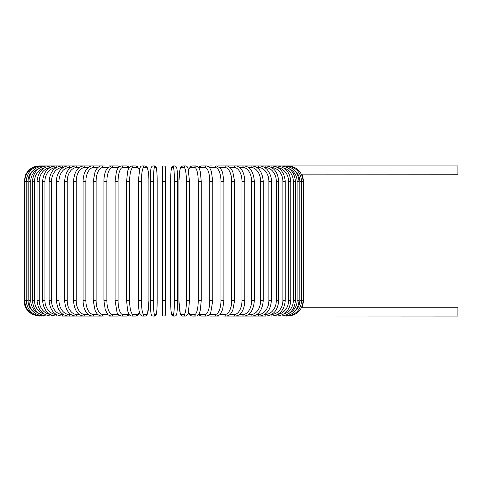 <?xml version="1.0" encoding="UTF-8"?>
<svg xmlns="http://www.w3.org/2000/svg" width="482" height="482" viewBox="0 0 482 482"><rect width="100%" height="100%" fill="white"/><g stroke="black" fill="none" stroke-linecap="round" stroke-linejoin="round"><path stroke-width="0.72" d="M165.465 181.34L162.38 181.34L162.38 167.465A1.542 1.542 0 0 1 163.922 165.922A1.542 1.542 0 0 1 165.465 167.465A1.542 1.542 0 0 0 163.922 165.922A1.542 1.542 0 0 0 162.38 167.465A1.542 1.542 0 0 1 163.922 165.922A1.542 1.542 0 0 1 165.465 167.465L165.465 314.535A1.542 1.542 0 0 1 163.922 316.078A1.542 1.542 0 0 1 162.38 314.535L162.38 167.465M301.63 174.153L457.9 174.249L457.9 165.922L226.438 165.922A1.542 1.265 -90 0 0 226.335 165.928M294.767 311.438A13.876 13.665 -90 0 0 299.834 300.66L303.744 300.66L302.015 307.751L457.9 307.751L457.9 316.078L287.814 316.011M302.015 307.751L301.419 307.896M162.38 300.66L165.465 300.66L165.465 314.535M39.518 316.078L32.734 314.505L29.782 312.613C26.094 309.48 24.202 305.498 24.1 300.66L24.1 181.34L28.01 181.34L28.01 300.66L24.1 300.66M24.1 181.34L25.673 174.556L27.558 171.61C30.691 167.923 34.68 166.025 39.518 165.922L40.03 165.989M299.834 300.66L299.834 181.34L303.744 181.34L303.744 300.66M287.814 165.989L287.85 165.922C297.014 166.67 302.136 171.809 303.214 181.34L303.214 300.66C302.166 310.161 297.045 315.3 287.85 316.078M286.314 315.903L286.435 316.078C295.659 315.174 300.726 310.034 301.642 300.66L301.642 181.34C300.726 171.966 295.659 166.826 286.435 165.922L286.314 166.097M299.834 181.34A13.876 13.665 -90 0 0 294.767 170.562M299.033 300.66L297.093 300.66L297.093 181.34L299.033 181.34L299.033 300.66C298.117 310.053 293.134 315.192 284.085 316.078A1.542 0.398 90 0 1 283.838 315.74M289.098 313.354A13.876 13.4 -90 0 0 297.093 300.66M297.093 181.34A13.876 13.4 -90 0 0 289.098 168.646M283.838 166.26A1.542 0.398 -90 0 1 284.085 165.922C293.134 166.808 298.117 171.947 299.033 181.34M295.406 300.66L293.333 300.66L293.333 181.34L295.406 181.34L295.406 300.66C294.49 310.077 289.628 315.216 280.825 316.078A1.542 0.53 90 0 1 280.422 315.523M283.633 314.071A13.876 13.038 -90 0 0 293.333 300.66M293.333 181.34A13.876 13.038 -90 0 0 283.633 167.929M280.422 166.477A1.542 0.53 -90 0 1 280.825 165.922C289.628 166.784 294.49 171.923 295.406 181.34M290.785 300.66L288.591 300.66L288.591 181.34L290.785 181.34L290.785 300.66C289.869 310.113 285.163 315.246 276.668 316.078A1.542 0.651 90 0 1 276.09 315.228M277.831 314.391A13.876 12.574 -90 0 0 288.591 300.66M288.591 181.34A13.876 12.574 -90 0 0 277.831 167.609M276.09 166.772A1.542 0.651 -90 0 1 276.668 165.922C285.163 166.754 289.869 171.887 290.785 181.34M285.217 300.66L282.904 300.66L282.904 181.34L285.217 181.34L285.217 300.66C284.302 310.155 279.783 315.294 271.661 316.078A1.542 0.771 90 0 1 270.902 314.836M271.493 314.517A13.876 12.014 -90 0 0 282.904 300.66M282.904 181.34A13.876 12.014 -90 0 0 271.493 167.483M270.902 167.164A1.542 0.771 -90 0 1 271.661 165.922C279.783 166.706 284.302 171.845 285.217 181.34M278.735 300.66L276.307 300.66L276.307 181.34L278.735 181.34L278.735 300.66C277.819 310.209 273.517 315.349 265.829 316.078A1.542 0.886 90 0 1 264.943 314.535A13.876 11.363 -90 0 0 276.307 300.66M264.54 314.535L264.943 314.535M276.307 181.34A13.876 11.363 -90 0 0 264.943 167.465L264.54 167.465M264.943 167.465A1.542 0.886 -90 0 1 265.829 165.922C273.517 166.652 277.819 171.791 278.735 181.34M271.39 300.66L268.86 300.66L268.86 181.34L271.39 181.34L271.39 300.66C270.48 310.275 266.419 315.409 259.22 316.078L265.829 316.078M256.864 314.535L258.232 314.535A13.876 10.628 -90 0 0 268.86 300.66M258.232 314.535A1.542 0.988 90 0 0 259.22 316.078L251.887 316.078A1.542 1.091 90 0 1 250.797 314.535A13.876 9.809 -90 0 0 260.611 300.66L260.611 181.34L263.238 181.34L263.238 300.66L260.611 300.66M268.86 181.34A13.876 10.628 -90 0 0 258.232 167.465L256.864 167.465M258.232 167.465A1.542 0.988 -90 0 1 259.22 165.922C261.702 165.928 264.009 166.838 266.142 168.646C267.787 169.562 271.83 175.906 271.39 181.34M248.489 314.535L250.797 314.535M260.611 181.34A13.876 9.809 -90 0 0 250.797 167.465L248.489 167.465M250.797 167.465A1.542 1.091 -90 0 1 251.887 165.922C258.551 166.507 262.335 171.646 263.238 181.34M254.345 300.66L251.622 300.66L251.622 181.34L254.345 181.34L254.345 300.66C253.454 310.456 249.971 315.596 243.886 316.078L251.887 316.078C258.551 315.493 262.335 310.354 263.238 300.66M239.482 314.535L242.705 314.535A13.876 8.917 -90 0 0 251.622 300.66M242.705 314.535A1.542 1.181 90 0 0 243.886 316.078L235.276 316.078A1.542 1.265 90 0 1 234.017 314.535A13.876 7.959 -90 0 0 241.97 300.66L241.97 181.34L244.778 181.34L244.778 300.66L241.97 300.66M251.622 181.34A13.876 8.917 -90 0 0 242.705 167.465L239.482 167.465M242.705 167.465A1.542 1.181 -90 0 1 243.886 165.922C249.971 166.404 253.454 171.544 254.345 181.34M229.914 314.535L234.017 314.535M241.97 181.34A13.876 7.959 -90 0 0 234.017 167.465L229.914 167.465M226.335 316.072A1.542 1.265 90 0 0 226.438 316.078L226.124 316.078A1.542 1.338 90 0 1 224.787 314.535A13.876 6.935 -90 0 0 231.728 300.66L231.728 181.34L234.601 181.34L234.601 300.66L231.728 300.66M234.017 167.465A1.542 1.265 -90 0 1 235.276 165.922C237.066 165.7 239.072 166.832 241.289 169.327C242.265 170.459 244.579 174.135 244.778 181.34M219.864 314.535L224.787 314.535M231.728 181.34A13.876 6.935 -90 0 0 224.787 167.465L219.864 167.465M217.756 315.873A1.542 1.338 90 0 0 218.418 316.078L216.496 316.078A1.542 1.398 90 0 1 215.099 314.535A13.876 5.862 -90 0 0 220.961 300.66L220.961 181.34L223.901 181.34L223.901 300.66L220.961 300.66M217.756 166.127A1.542 1.338 -90 0 1 218.418 165.922L226.432 165.922M224.787 167.465A1.542 1.338 -90 0 1 226.124 165.922C227.606 165.766 229.239 166.664 231.011 168.622L232.752 171.574L234.601 181.34M209.411 314.535L215.099 314.535M220.961 181.34A13.876 5.862 -90 0 0 215.099 167.465L209.411 167.465M208.73 315.21A1.542 1.398 90 0 0 209.983 316.078L208.116 315.632L209.983 316.078L216.496 316.078C218.948 315.445 220.274 314.704 220.473 313.848L222.606 309.607L223.901 300.66M208.73 166.79A1.542 1.398 -90 0 1 209.983 165.922L208.116 166.368L209.983 165.922L217.406 166.031M215.099 167.465A1.542 1.398 -90 0 1 216.496 165.922L220.473 168.152L222.582 172.327L223.901 181.34M212.664 300.66L209.766 300.66L209.766 181.34L212.755 181.34L212.755 300.66L210.869 312.059C210.544 313.854 209.08 315.192 206.471 316.078A1.542 1.446 90 0 1 205.019 314.535A13.876 4.748 -90 0 0 209.766 300.66M198.819 314.264A13.876 4.748 -90 0 0 199.747 314.535L205.019 314.535M209.766 181.34A13.876 4.748 -90 0 0 205.019 167.465L199.747 167.465A13.876 4.748 -90 0 0 198.819 167.736M199.747 314.535A1.542 1.446 90 0 0 201.199 316.078L198.47 314.77L201.199 316.078L206.471 316.078M199.747 167.465A1.542 1.446 -90 0 1 201.199 165.922L198.47 167.23M205.019 167.465A1.542 1.446 -90 0 1 206.471 165.922L208.116 166.368M201.199 300.66L198.223 300.66L198.223 181.34L201.253 181.34L201.253 300.66L200.223 310.571L199.566 312.722C198.97 314.71 197.825 315.831 196.12 316.078A1.542 1.488 90 0 1 194.632 314.535A13.876 3.591 -90 0 0 198.223 300.66M188.522 311.866A13.876 3.591 -90 0 0 190.643 314.535L194.632 314.535M198.223 181.34A13.876 3.591 -90 0 0 194.632 167.465L190.643 167.465A13.876 3.591 -90 0 0 188.522 170.134M190.643 314.535A1.542 1.488 90 0 0 192.131 316.078L196.12 316.078M190.643 167.465A1.542 1.488 -90 0 1 192.131 165.922L190.474 166.525L188.468 169.881M194.632 167.465A1.542 1.488 -90 0 1 196.12 165.922L192.131 165.922M189.45 300.66L186.413 300.66L186.413 181.34L189.45 181.34M186.413 181.34A13.876 2.41 -90 0 0 184.004 167.465L181.328 167.465A13.876 2.41 -90 0 0 178.918 181.34L178.918 300.66A13.876 2.41 -90 0 0 181.328 314.535L184.004 314.535A13.876 2.41 -90 0 0 186.413 300.66M184.004 314.535A1.542 1.518 90 0 0 185.522 316.078C187.432 315.24 188.378 314.047 188.378 312.487L189.474 300.66L189.474 181.34L188.143 168.688C187.504 166.712 186.63 165.796 185.522 165.922L182.847 165.922A1.542 1.518 -90 0 0 181.328 167.465M181.328 314.535A1.542 1.518 90 0 0 182.847 316.078L185.522 316.078M184.004 167.465A1.542 1.518 -90 0 1 185.522 165.922M177.509 300.66L174.436 300.66L174.436 181.34L177.515 181.34L177.509 300.66M174.436 181.34A13.876 1.211 -90 0 0 173.231 167.465L171.887 167.465A13.876 1.211 -90 0 0 170.676 181.34L170.676 300.66A13.876 1.211 -90 0 0 171.887 314.535L173.231 314.535A13.876 1.211 -90 0 0 174.436 300.66M173.231 314.535A1.542 1.536 90 0 0 174.761 316.078C175.852 315.981 176.496 315.282 176.695 313.963C176.816 314.282 177.557 308.323 177.515 300.66C177.557 308.323 176.816 314.282 176.695 313.963C176.496 315.282 175.852 315.981 174.761 316.078L173.418 316.078C170.297 315.788 171.08 308.956 170.67 300.66L170.67 181.34C170.622 173.677 171.369 167.718 171.484 168.037C171.688 166.718 172.333 166.019 173.418 165.922A1.542 1.536 -90 0 0 171.887 167.465M171.887 314.535A1.542 1.536 90 0 0 173.418 316.078M173.231 167.465A1.542 1.536 -90 0 1 174.761 165.922L173.418 165.922C172.333 166.019 171.688 166.718 171.484 168.037C171.369 167.718 170.622 173.677 170.67 181.34M153.403 300.66L150.33 300.66L150.33 181.34L153.403 181.34L153.403 300.66A13.876 1.211 90 0 0 154.614 314.535L155.957 314.535A13.876 1.211 90 0 0 157.168 300.66L157.168 181.34A13.876 1.211 90 0 0 155.957 167.465L154.614 167.465A13.876 1.211 90 0 0 153.403 181.34M155.957 314.535A1.542 1.536 -90 0 1 154.421 316.078L153.077 316.078C151.993 315.981 151.348 315.282 151.143 313.963C151.029 314.282 150.282 308.323 150.33 300.66C150.282 308.323 151.029 314.282 151.143 313.963C151.348 315.282 151.993 315.981 153.077 316.078A1.542 1.536 -90 0 0 154.614 314.535M157.174 181.34C157.216 173.677 156.469 167.718 156.355 168.037C156.156 166.718 155.511 166.019 154.421 165.922C155.511 166.019 156.156 166.718 156.355 168.037C156.469 167.718 157.216 173.677 157.174 181.34L157.168 300.66C156.758 308.956 157.548 315.788 154.421 316.078M154.614 167.465A1.542 1.536 90 0 0 153.077 165.922L154.421 165.922A1.542 1.536 90 0 1 155.957 167.465M138.388 181.34L138.412 303.377C138.732 310.215 139.425 312.324 139.461 312.487C139.461 314.047 140.413 315.24 142.317 316.078A1.542 1.518 -90 0 0 143.835 314.535L146.516 314.535A13.876 2.41 90 0 0 148.92 300.66L148.92 181.34A13.876 2.41 90 0 0 146.516 167.465L143.835 167.465A13.876 2.41 90 0 0 141.425 181.34L141.425 300.66L138.388 300.66M141.425 300.66A13.876 2.41 90 0 0 143.835 314.535M143.835 167.465A1.542 1.518 90 0 0 142.317 165.922C141.208 165.796 140.334 166.712 139.696 168.688L138.37 181.34L141.425 181.34M142.317 316.078L144.998 316.078A1.542 1.518 -90 0 0 146.516 314.535M144.998 316.078C146.1 316.204 146.974 315.288 147.619 313.312L148.944 300.66L148.902 178.623C148.583 171.785 147.89 169.676 147.847 169.513C147.854 167.953 146.902 166.76 144.998 165.922A1.542 1.518 90 0 1 146.516 167.465M139.316 170.134A13.876 3.591 90 0 0 137.201 167.465L133.213 167.465A13.876 3.591 90 0 0 129.622 181.34L129.622 300.66L126.591 300.66L127.622 310.571L128.278 312.722C128.875 314.71 130.02 315.831 131.725 316.078A1.542 1.488 -90 0 0 133.213 314.535L137.201 314.535A13.876 3.591 90 0 0 139.316 311.866M129.622 300.66A13.876 3.591 90 0 0 133.213 314.535M126.645 181.34L129.622 181.34M131.725 316.078L135.713 316.078A1.542 1.488 -90 0 0 137.201 314.535M139.376 169.881L137.37 166.525L135.713 165.922A1.542 1.488 90 0 1 137.201 167.465M135.713 165.922L131.725 165.922A1.542 1.488 90 0 1 133.213 167.465M129.025 167.736A13.876 4.748 90 0 0 128.091 167.465L122.82 167.465A13.876 4.748 90 0 0 118.078 181.34L118.078 300.66L115.084 300.66L116.975 312.059C117.301 313.854 118.765 315.192 121.374 316.078A1.542 1.446 -90 0 0 122.82 314.535L128.091 314.535A13.876 4.748 90 0 0 129.025 314.264M118.078 300.66A13.876 4.748 90 0 0 122.82 314.535M115.18 181.34L118.078 181.34M121.374 316.078L126.645 316.078L129.375 314.77L126.645 316.078A1.542 1.446 -90 0 0 128.091 314.535M129.375 167.23L126.645 165.922A1.542 1.446 90 0 1 128.091 167.465M119.723 166.368L117.861 165.922L119.723 166.368L121.374 165.922A1.542 1.446 90 0 1 122.82 167.465M118.427 167.465L112.74 167.465A13.876 5.862 90 0 0 106.877 181.34L106.877 300.66L103.937 300.66L105.233 309.607L107.372 313.848C107.57 314.704 108.896 315.445 111.348 316.078A1.542 1.398 -90 0 0 112.74 314.535L118.427 314.535M106.877 300.66A13.876 5.862 90 0 0 112.74 314.535M103.937 300.66L103.937 181.34L106.877 181.34M110.083 315.873A1.542 1.338 -90 0 1 109.426 316.078L117.861 316.078L119.723 315.632L117.861 316.078A1.542 1.398 -90 0 0 119.114 315.21M112.74 167.465A1.542 1.398 90 0 0 111.348 165.922L117.861 165.922A1.542 1.398 90 0 1 119.114 166.79M107.974 167.465L103.052 167.465A13.876 6.935 90 0 0 96.117 181.34L96.117 300.66L93.237 300.66L95.087 310.42L96.87 313.433C97.96 314.969 99.575 315.849 101.72 316.078A1.542 1.338 -90 0 0 103.052 314.535L107.974 314.535M96.117 300.66A13.876 6.935 90 0 0 103.052 314.535M93.237 300.66L93.237 181.34L96.117 181.34M103.937 181.34C103.811 176.37 105.528 171.056 105.901 170.646L107.372 168.152L111.348 165.922L109.426 165.922A1.542 1.338 90 0 1 110.083 166.127M101.569 165.928L101.72 165.922A1.542 1.338 90 0 1 103.052 167.465M97.924 167.465L93.827 167.465A13.876 7.959 90 0 0 85.868 181.34L85.868 300.66L83.067 300.66C83.259 307.829 85.567 311.553 86.591 312.728C87.82 314.626 89.815 315.74 92.568 316.078A1.542 1.265 -90 0 0 93.827 314.535L97.924 314.535M85.868 300.66A13.876 7.959 90 0 0 93.827 314.535M83.067 300.66L83.067 181.34L85.868 181.34M88.357 167.465L85.133 167.465A13.876 8.917 90 0 0 76.216 181.34L76.216 300.66L73.493 300.66C74.385 310.456 77.873 315.596 83.952 316.078L101.407 316.078A1.542 1.265 -90 0 0 101.503 316.072M40.03 316.011L39.988 316.078C30.794 315.3 25.679 310.161 24.624 300.66L24.624 181.34C25.709 171.809 30.83 166.67 39.988 165.922L101.407 165.922A1.542 1.265 90 0 1 101.503 165.928M83.067 181.34C83.266 174.135 85.573 170.459 86.549 169.327C88.772 166.832 90.779 165.7 92.568 165.922A1.542 1.265 90 0 1 93.827 167.465M79.355 167.465L77.042 167.465A13.876 9.809 90 0 0 67.233 181.34L67.233 300.66L64.6 300.66C65.504 310.354 69.288 315.493 75.951 316.078L83.952 316.078A1.542 1.181 -90 0 0 85.133 314.535L88.363 314.535M76.216 300.66A13.876 8.917 90 0 0 85.133 314.535M73.493 300.66L73.493 181.34L76.216 181.34M73.493 181.34C74.385 171.544 77.873 166.404 83.952 165.922A1.542 1.181 90 0 1 85.133 167.465M70.981 167.465L69.613 167.465A13.876 10.628 90 0 0 58.985 181.34L58.985 300.66L56.454 300.66C57.364 310.275 61.419 315.409 68.619 316.078L75.951 316.078A1.542 1.091 -90 0 0 77.042 314.535L79.355 314.535M67.233 300.66A13.876 9.809 90 0 0 77.042 314.535M64.6 300.66L64.6 181.34L67.233 181.34M64.6 181.34C65.504 171.646 69.288 166.507 75.951 165.922A1.542 1.091 90 0 1 77.042 167.465M63.299 167.465L62.901 167.465A13.876 11.363 90 0 0 51.532 181.34L51.532 300.66L49.11 300.66C50.026 310.209 54.327 315.349 62.015 316.078L68.619 316.078A1.542 0.988 -90 0 0 69.613 314.535L70.981 314.535M58.985 300.66A13.876 10.628 90 0 0 69.613 314.535M56.454 300.66L56.454 181.34L58.985 181.34M56.454 181.34C56.014 175.906 60.051 169.562 61.696 168.646C63.829 166.838 66.136 165.928 68.619 165.922A1.542 0.988 90 0 1 69.613 167.465M62.015 316.078A1.542 0.886 -90 0 0 62.901 314.535L63.299 314.535M51.532 300.66A13.876 11.363 90 0 0 62.901 314.535M49.11 300.66L49.11 181.34L51.532 181.34M49.11 181.34C50.026 171.791 54.327 166.652 62.015 165.922A1.542 0.886 90 0 1 62.901 167.465M56.346 167.483A13.876 12.014 90 0 0 44.94 181.34L44.94 300.66L42.627 300.66C43.543 310.155 48.061 315.294 56.183 316.078A1.542 0.771 -90 0 0 56.936 314.836M44.94 300.66A13.876 12.014 90 0 0 56.346 314.517M42.627 300.66L42.627 181.34L44.94 181.34M42.627 181.34C43.543 171.845 48.061 166.706 56.183 165.922A1.542 0.771 90 0 1 56.936 167.164M50.014 167.609A13.876 12.574 90 0 0 39.247 181.34L39.247 300.66L37.054 300.66C37.97 310.113 42.675 315.246 51.17 316.078A1.542 0.651 -90 0 0 51.755 315.228M39.247 300.66A13.876 12.574 90 0 0 50.014 314.391M37.054 300.66L37.054 181.34L39.247 181.34M37.054 181.34C37.97 171.887 42.675 166.754 51.17 165.922A1.542 0.651 90 0 1 51.755 166.772M44.211 167.929A13.876 13.038 90 0 0 34.505 181.34L34.505 300.66L32.439 300.66C33.354 310.077 38.217 315.216 47.019 316.078A1.542 0.53 -90 0 0 47.423 315.523M34.505 300.66A13.876 13.038 90 0 0 44.211 314.071M32.439 300.66L32.439 181.34L34.505 181.34M32.439 181.34C33.354 171.923 38.217 166.784 47.019 165.922A1.542 0.53 90 0 1 47.423 166.477M38.747 168.646A13.876 13.4 90 0 0 30.752 181.34L30.752 300.66L28.812 300.66C29.727 310.053 34.704 315.192 43.754 316.078A1.542 0.398 -90 0 0 44.001 315.74M30.752 300.66A13.876 13.4 90 0 0 38.747 313.354M28.812 300.66L28.812 181.34L30.752 181.34M28.812 181.34C29.727 171.947 34.704 166.808 43.754 165.922A1.542 0.398 90 0 1 44.001 166.26M41.53 166.097L41.404 165.922C32.18 166.826 27.113 171.966 26.203 181.34L26.203 300.66C27.113 310.034 32.18 315.174 41.404 316.078L41.53 315.903M28.01 300.66A13.876 13.665 90 0 0 33.077 311.438M33.077 170.562A13.876 13.665 90 0 0 28.01 181.34M101.407 316.078L110.438 315.969M302.015 174.249L303.744 181.34M244.778 300.66C244.585 307.829 242.277 311.553 241.247 312.728C240.024 314.626 238.03 315.74 235.276 316.078L226.269 316.072M234.601 300.66L232.752 310.42L230.968 313.433C229.884 314.969 228.269 315.849 226.124 316.078L217.406 315.969M212.755 181.34L211.393 171.369L209.688 167.814C209.447 167.055 208.375 166.423 206.471 165.922L201.199 165.922M192.131 316.078L190.577 315.553L189.534 314.433L188.468 312.119M196.12 165.922L198.717 167.567L199.572 169.29L200.229 171.453L201.253 181.34M182.847 316.078C181.738 316.204 180.864 315.288 180.226 313.312L178.894 300.66L178.894 181.34L179.991 169.513C179.991 167.953 180.943 166.76 182.847 165.922M177.515 300.66L177.515 181.34C177.105 173.044 177.888 166.212 174.761 165.922M150.33 300.66L150.33 181.34C150.739 173.044 149.956 166.212 153.077 165.922M142.317 165.922L144.998 165.922M126.591 300.66L126.591 181.34L127.616 171.453L128.272 169.29L129.128 167.567L131.725 165.922M135.713 316.078L137.262 315.553L138.304 314.433L139.376 312.119M115.084 300.66L115.084 181.34L116.445 171.369L118.156 167.814C118.391 167.055 119.464 166.423 121.374 165.922L126.645 165.922M110.438 166.031L101.72 165.922C100.232 165.766 98.605 166.664 96.834 168.622L95.093 171.574L93.237 181.34"/></g></svg>

